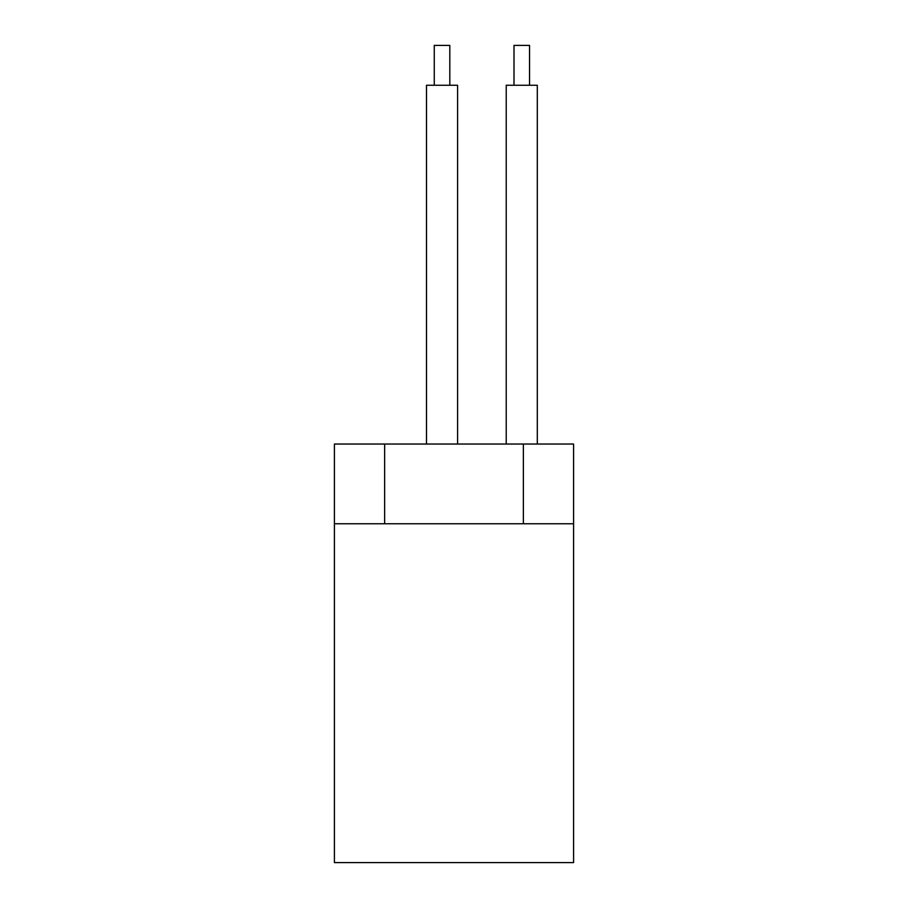 <?xml version="1.0" encoding="UTF-8"?>
<svg xmlns="http://www.w3.org/2000/svg" width="908" height="908" viewBox="0 0 908 908"><rect width="100%" height="100%" fill="white"/><g stroke="black" fill="none" stroke-linecap="round" stroke-linejoin="round"><path stroke-width="1.36" d="M434.262 85.261L434.262 45.4L449.812 45.4L449.812 85.261M513.996 85.261L513.996 45.4L529.546 45.4L529.546 85.261M537.309 444.035L537.309 85.261L506.221 85.261L506.221 444.035M457.587 444.035L457.587 85.261L426.499 85.261L426.499 444.035M573.595 523.757L523.36 523.757L523.36 444.035L573.595 444.035L573.595 862.6L334.405 862.6L334.405 444.035L384.64 444.035L384.64 523.757L334.405 523.757M523.36 523.757L384.64 523.757M523.36 444.035L384.64 444.035"/></g></svg>

